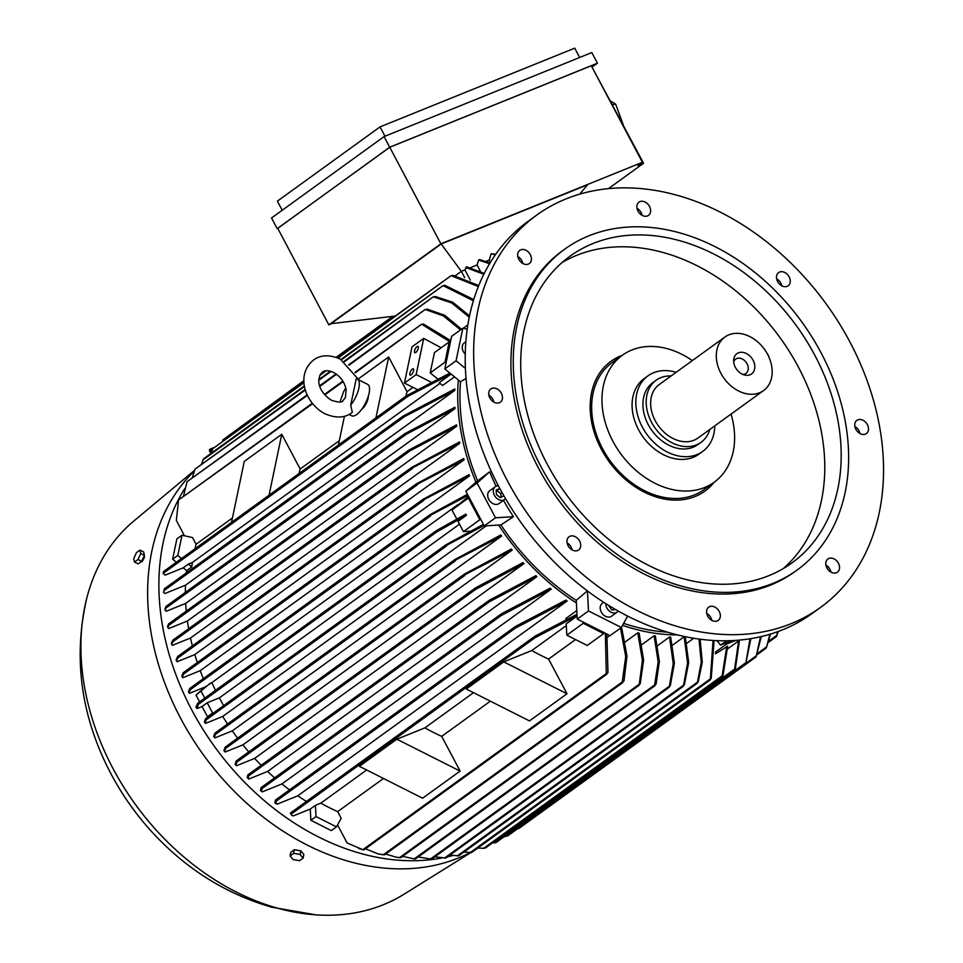 <?xml version="1.0" encoding="UTF-8"?>
<svg xmlns="http://www.w3.org/2000/svg" width="963" height="963" viewBox="0 0 963 963"><rect width="100%" height="100%" fill="white"/><g stroke="black" fill="none" stroke-linecap="round" stroke-linejoin="round"><path stroke-width="1.44" d="M352.314 412.357L350.701 405.17L356.19 378.916A17.611 6.548 116.8 0 1 357.417 379.193A17.611 6.548 116.8 0 1 350.701 405.17M346.138 389.582L345.416 397.538L342.948 400.68C342.202 402.558 338.446 402.462 331.681 400.379C322.593 395.083 313.637 381.998 322.304 372.151C324.856 370.177 328.612 370.274 333.571 372.452C340.312 376.244 344.501 381.962 346.138 389.582M357.417 379.193L367.625 384.345A17.611 6.548 116.8 0 1 367.697 398.056A17.611 6.548 116.8 0 1 356.671 414.559A17.611 6.548 116.8 0 1 351.772 415.787L349.088 414.439M368.275 396.347A8.799 3.274 116.8 0 1 361.835 409.155A8.799 3.274 116.8 0 1 361.799 409.179M358.465 378.808L388.655 356.96L375.931 417.894M344.429 416.257L338.422 445.026M339.337 440.657L300.155 468.993A205.576 154.959 54.1 0 0 299.024 473.519M231.541 522.331L244.277 461.397L281.774 434.277L300.155 468.993M281.774 434.277L269.05 495.211M232.456 517.962L196.091 544.264A205.576 154.959 54.1 0 0 194.959 548.79M181.513 558.516L177.794 555.482L182.031 535.199L192.552 537.583L196.091 544.264M388.655 356.96L407.036 391.688A205.576 154.959 54.1 0 0 405.905 396.214M412.983 387.391L407.036 391.688M431.316 382.251L416.148 374.607L423.72 338.386L411.995 346.861L404.436 383.081L417.388 389.618M416.148 374.607L404.436 383.081M418.303 348.149A3.527 1.312 116.8 0 1 416.738 351.471A3.527 1.312 116.8 0 1 414.836 352.651A3.527 1.312 116.8 0 1 414.547 350.857A3.527 1.312 116.8 0 1 416.1 347.547A3.527 1.312 116.8 0 1 418.014 346.367A3.527 1.312 116.8 0 1 418.303 348.149M413.609 370.611A3.527 1.312 116.8 0 1 412.044 373.921A3.527 1.312 116.8 0 1 410.142 375.101A3.527 1.312 116.8 0 1 409.853 373.319A3.527 1.312 116.8 0 1 411.418 369.997A3.527 1.312 116.8 0 1 413.32 368.817A3.527 1.312 116.8 0 1 413.609 370.611M423.72 338.386L441.162 347.763M437.72 379.013L430.22 372.898L434.457 352.614L449.227 341.925L444.99 362.208L430.22 372.898M454.524 376.858L442.583 385.501L439.152 382.696L451.093 374.053M444.99 362.208L446.025 363.051L450.383 342.19L449.227 341.925M406.855 395.54L406.518 396.431L406.855 395.54L449.914 373.09M408.757 395.54L406.302 396.166M450.997 373.981L408.228 396.142L163.349 573.274L165.118 575.152L183.199 567.833L188.363 564.101L192.371 562.476A205.576 154.959 54.1 0 0 191.781 566.906L186.629 570.626L183.199 567.833M163.493 571.565L163.241 573.84M163.541 571.757L163.325 573.069M423.323 323.929L450.708 340.637M421.276 324.519L423.648 324.29M450.407 342.094L421.613 324.218L355.299 372.825M312.289 403.268L178.576 499.99L176.337 520.417L184.451 535.753M178.588 499.99L312.626 403.69M182.031 535.199L176.867 538.931L172.63 559.214L177.794 555.482M176.361 562.248L172.63 559.214M439.983 383.382L192.371 562.476M188.363 564.101L191.781 566.906M185.353 592.438A205.576 154.959 -125.9 0 1 185.486 585.191L164.926 593.509L163.493 592.353L164.42 588.742M405.05 433.543L404.484 434.602L405.05 433.543L454.909 407.241A205.576 154.959 54.1 0 0 454.981 408.613L185.666 603.416L166.202 611.288L164.902 608.917L166.057 606.413M186.244 611.132A205.576 154.959 -125.9 0 1 185.666 603.416M409.106 449.95L408.493 451.045L409.106 449.95L456.534 424.864A205.576 154.959 54.1 0 0 456.715 426.2L187.412 621.003L168.742 628.55L167.574 626.347L168.597 623.916M188.64 628.743A205.576 154.959 -125.9 0 1 187.412 621.003M459.808 443.233L410.744 468.764L411.478 467.573L459.532 441.945A205.576 154.959 54.1 0 0 459.808 443.233L190.493 638.036L172.413 645.342L171.342 643.296L172.834 640.19M192.383 645.884A205.576 154.959 -125.9 0 1 190.493 638.036M464.118 459.784L415.547 485.123L416.365 483.883L463.745 458.532A205.576 154.959 54.1 0 0 464.118 459.784L194.803 654.587L177.144 661.725L176.097 659.811L177.674 656.525M197.331 662.532A205.576 154.959 -125.9 0 1 194.803 654.587M469.535 475.878L422.191 500.555L423.046 499.279L469.077 474.663A205.576 154.959 54.1 0 0 469.535 475.878L200.22 670.681L182.838 677.711L181.814 675.918L183.199 672.764M203.349 678.614A205.576 154.959 -125.9 0 1 200.22 670.681M477.54 480.718A202.94 152.973 -125.9 0 1 460.495 381.733L458.34 379.976A205.576 154.959 54.1 0 0 475.939 482.15L489.661 471.798A201.496 151.877 54.1 0 0 496.101 486.219M186.377 572.853A205.576 154.959 -125.9 0 1 186.629 570.626M403.184 416.052L402.703 417.039L403.184 416.052L454.861 388.968A205.576 154.959 54.1 0 0 454.801 390.4L185.486 585.191M454.801 390.4L404.592 416.63L164.252 590.475L163.493 592.353M405.23 415.896L402.51 416.81M164.601 588.899L164.107 590.295M468.391 498.112L479.839 519.743L480.934 519.683L469.162 497.426L451.984 509.981L468.608 496.402M451.984 509.981L456.727 518.961M458.135 504.48L211.86 682.611A205.576 154.959 54.1 0 0 215.507 690.351M210.283 683.249L196.031 695.117L205.131 686.98L211.86 682.611M201.183 691.386L204.758 698.127M479.839 519.743L463.432 531.612L458.015 521.38L466.441 515.277L465.827 514.122L436.131 530.782L435.095 532.178L436.745 531.937L198.27 704.435L197.042 708.539L202.061 706.517L207.214 702.785L219.371 697.874A205.576 154.959 54.1 0 0 223.645 705.59M466.441 515.277L436.745 531.937M198.366 703.411L197.62 704.254M197.728 703.207L436.131 530.782M196.584 708.094L195.958 706.938L197.656 703.279M463.432 531.612L470.052 531.203M459.495 524.173L219.371 697.874M207.214 702.785L212.63 713.017L213.449 712.969M484.028 525.521L444.954 546.19L445.977 544.793L483.414 524.354M205.685 719.493L206.359 718.819L205.685 719.493M206.335 718.783L205.504 723.406L222.73 716.436L486.279 525.81M468.078 495.391L429.004 516.06L429.907 514.748L467.464 494.236M189.855 688.376L429.907 514.748M189.795 688.437L190.385 688.653L189.795 688.437L188.447 691.615L189.482 693.312L205.131 686.98M190.361 688.617L189.771 689.448M183.259 672.704L423.046 499.279M183.704 672.944L183.139 673.871M177.746 656.465L416.365 483.883M178.131 656.682L177.529 657.753M410.744 468.764L411.478 467.573M173.22 640.347L172.642 641.502M456.715 426.2L410.25 450.72L168.681 625.456L167.827 627.659M410.96 449.829L408.36 450.877M168.874 624.096L168.453 625.24M454.981 408.613L406.338 434.217L165.997 608.062L165.07 610.265M407.024 433.386L404.316 434.397M166.298 606.57L165.805 607.87M412.561 468.403L172.979 641.683L171.667 644.584M417.316 484.786L177.938 657.934L176.506 661.063M423.889 500.279L183.596 674.088L182.296 677.133M430.642 515.831L190.301 689.677L188.989 692.806M199.594 701.858L196.031 695.117M212.63 713.017L207.478 716.749L202.061 706.517M208.297 716.701L207.478 716.749M205.059 722.996L204.373 721.865L205.637 718.639M227.569 723.983A205.576 154.959 -125.9 0 1 222.73 716.436M501.591 536.066L454.091 560.803L455.174 559.371L500.82 534.971A205.576 154.959 54.1 0 0 501.591 536.066L232.288 730.869L214.881 737.899L213.678 736.418L214.881 733.18M237.62 738.14A205.576 154.959 -125.9 0 1 232.288 730.869M512.208 550.066L463.396 575.501L464.563 574.008L511.353 549.006A205.576 154.959 54.1 0 0 512.208 550.066L242.893 744.856L225.21 752.019L223.898 750.574L225.173 747.156M248.791 751.886A205.576 154.959 -125.9 0 1 242.893 744.856M523.944 563.608L475.903 589.236L474.542 589.26L475.746 587.743L522.993 562.585A205.576 154.959 54.1 0 0 523.944 563.608L254.629 758.399L236.513 765.729L235.068 764.321L236.176 761.023M261.19 765.236A205.576 154.959 -125.9 0 1 254.629 758.399M536.897 576.656L489.469 601.731L488.241 601.67L489.397 600.19L535.861 575.669A205.576 154.959 54.1 0 0 536.897 576.656L267.594 771.447L248.875 779.019L247.238 777.635L247.816 774.926M274.636 777.839A205.576 154.959 -125.9 0 1 267.594 771.447M551.221 589.151L501.362 615.453L500.182 615.357L501.422 613.804L550.066 588.212A205.576 154.959 54.1 0 0 551.221 589.151L281.906 783.942L262.369 791.851L260.479 790.491L261.081 787.65M289.538 789.877A205.576 154.959 -125.9 0 1 281.906 783.942M565.847 600.118A205.576 154.959 54.1 0 0 567.123 601.008L297.82 795.799L277.151 804.153L276.08 803.756L274.912 802.829L275.334 800.145L515.626 626.347L565.847 600.118M306.463 801.445A205.576 154.959 -125.9 0 1 297.82 795.799M565.979 619.618L565.919 618.451L576.789 610.578M576.247 600.334A202.94 152.973 -125.9 0 1 500.941 524.907L498.653 525.052A205.576 154.959 54.1 0 0 576.38 602.898L576.247 600.334L587.322 590.873M583.229 623.29L603.657 633.606L604.174 632.667L583.157 622.062L583.229 623.29L566.822 635.159L566.22 623.916L577.09 616.055M290.357 813.085L535.031 636.11L576.993 614.286M534.26 637.819L536.018 635.881M577.078 615.754L535.079 637.699L534.128 637.434M290.573 813.422L291.488 813.422L290.573 813.422M291.115 813.217L291.958 815.468L293.414 815.866L310.267 809.052L315.419 805.321L320.811 803.142A205.576 154.959 54.1 0 0 337.652 811.628L383.491 778.477M567.123 601.008L515.458 628.081L514.362 627.924M514.459 628.261L516.577 626.203M275.466 800.602L276.562 800.337M276.237 800.157L276.08 803.756M261.238 788.131L262.261 787.806L261.238 788.131M262.008 787.638L261.551 791.454M247.985 775.456L248.839 775.131L247.985 775.456M248.647 774.974L248.213 778.646M236.272 761.673L237.187 761.179L236.272 761.673M237.054 761.047L235.959 765.356M225.258 747.878L226.112 747.3L225.258 747.878M226.016 747.204L224.716 751.646M214.954 733.962L215.688 733.361L214.954 733.962M215.628 733.288L214.436 737.526M566.822 635.159L587.249 645.463L603.657 633.606M566.304 625.577L531.769 650.555A205.576 154.959 54.1 0 0 548.597 659.053L575.549 639.564M503.757 661.882L566.99 693.769L529.481 720.902L466.261 689.014L503.757 661.882L531.769 650.555M548.597 659.053L566.99 693.769M473.531 692.674L424.888 727.872A205.576 154.959 54.1 0 0 441.716 736.358L490.372 701.172M396.876 739.199L460.109 771.086L422.601 798.207L359.38 766.319L396.876 739.199L424.888 727.872M441.716 736.358L460.109 771.086M366.65 769.991L320.811 803.142M337.652 811.628L341.191 818.321L336.46 826.868L331.296 830.6L310.868 820.295L310.267 809.052M315.419 805.321L316.02 816.564L336.46 826.868M291.958 815.468L290.332 813.121M316.02 816.564L310.868 820.295M363.087 849.811L347.101 842.938L337.544 824.906M358.693 848.547L363.858 849.92L607.039 674.028L606.281 673.606L605.366 633.257M363.665 849.823L362.353 849.619M607.797 672.09L606.437 674.22M606.846 634.003L607.978 672.68M583.157 622.062L577.246 619.077L576.38 602.898M498.653 525.052L484.245 525.93L480.934 519.683M484.245 525.93L495.5 517.793L477.094 483.041L489.661 471.798M469.162 497.426L465.839 491.178L477.094 483.041M465.839 491.178L475.939 482.15M458.34 379.976L444.798 368.925L446.025 363.051M444.798 368.925L456.053 360.788L462.854 328.19L467.236 329.177M450.383 342.19L451.611 336.328L462.854 328.19M467.874 324.904L463.227 328.275M427.054 309.075L444.689 315.262L461.482 329.177M424.876 309.725L427.476 309.388M460.519 329.876L443.317 315.876L425.177 309.484L349.003 365.23M307.149 394.842L187.039 481.717L183.439 496.475M187.051 481.717L307.378 395.336M435.12 296.435L452.67 302.177L469.559 315.864M433.013 297.013L435.565 296.748M469.282 317.224L451.731 302.96L433.266 296.821L344.573 361.631M305.187 389.449L195.056 469.113L192.179 477.997M195.08 469.101L305.355 390.003M444.81 285.277L473.76 299.589M442.848 285.746L445.267 285.602M473.411 300.757L443.052 285.614L341.492 359.717M304.392 385.886L203.422 458.918L201.387 464.539M452.899 275.298L478.755 285.554M450.925 275.767L453.417 275.574M478.358 286.565L451.081 275.659L338.061 358.055M303.995 382.696L212.847 448.626L303.947 382.07M455.655 275.478L461.349 271.349L464.924 269.905L461.349 271.349L441.186 243.988L587.586 184.776L579.726 194.129M455.643 275.466L461.349 271.349L464.672 277.633M395.227 316.045L331.019 323.676L441.186 243.988M608.508 188.616L643.561 163.253L637.963 165.528L642.417 162.302L440.873 243.82L328.84 324.856L332.066 323.544M642.417 162.302L591.282 65.749L389.75 147.255L277.717 228.303L328.84 324.856M591.908 66.916L643.561 163.253M592.474 66.772L597.445 63.185L389.678 147.219L277.753 228.363M597.445 63.185L591.812 52.568L384.056 136.602L271.542 217.975L277.175 228.592M282.207 210.259L277.392 201.147L380.048 126.887L574.73 48.15L579.666 57.479M380.048 126.887L384.983 136.216M384.056 136.602L389.678 147.219M389.75 147.255L440.873 243.82M623.278 124.949L615.682 104.185L612.564 104.702M615.682 104.185L610.674 101.127M490.408 262.381L489.228 260.07L486.086 261.346L489.204 260.094L491.178 253.751L495.752 254.256M470.702 267.57L477.082 264.994L478.587 260.082L479.574 259.565L490.035 262.995M477.082 264.994L470.69 267.57M464.924 269.905L466.694 266.835L484.269 273.408M303.923 381.288L222.935 439.862L303.911 380.626M464.9 269.917L470.317 280.137M483.835 274.286L465.683 267.449M477.058 265.006L480.332 271.193M489.589 263.742L478.587 260.082M495.319 254.87L491.178 253.751M222.935 439.862L222.453 441.018M212.847 448.626L211.126 453.344M739.488 640.287L735.371 668.816L734.468 670.116L738.609 640.925M495.921 842.673L734.468 670.116M493.634 842.709L495.873 842.709M778.321 631.463L776.419 636.579L768.715 642.165M769.076 640.937L776.599 635.496L777.803 631.656M776.479 636.531L777.081 634.485M770.556 634.075L766.259 648.063L769.894 634.28M757.387 654.491L766.259 648.063M761.276 636.579L756.087 656.886L760.505 636.76M516.385 828.649L518.828 828.517L756.087 656.886M750.851 638.662L745.711 663.724L750.008 638.794M505.009 836.209L507.32 836.161L745.711 663.724M739.777 640.082L727.799 648.749M482.957 848.174L485.316 848.078L722.081 676.82L723.02 675.472L727.691 646.197L715.377 653.853M731.639 640.648L725.608 643.079L726.475 644.139L735.684 640.419M726.475 644.139L715.34 652.192M721.985 676.881L726.752 646.57M477.877 847.982L483.607 848.355L722.081 675.857M714.101 640.539L711.188 678.554M463.937 852.062L471.605 852.52L710.273 679.89L713.053 640.479M711.151 677.651L710.128 679.962M492.502 842.878L494.212 842.95L734.552 669.104M504.54 836.438L505.563 836.474L745.856 662.664M700.306 640.058L701.245 639.384M452.538 855.589A236.826 178.516 -125.9 0 1 447.566 856.817M441.656 858.045A236.826 178.516 -125.9 0 1 211.318 742.016A236.826 178.516 -125.9 0 1 184.788 488.554M475.457 849.739L478.19 848.03A236.826 178.516 -125.9 0 1 476.035 849.318M469.908 852.7A236.826 178.516 -125.9 0 1 458.135 858.105A236.826 178.516 -125.9 0 1 198.534 747.914A236.826 178.516 -125.9 0 1 194.117 471.232M470.738 852.676L403.798 894.35A230.663 173.87 -125.9 0 1 383.31 904.751A230.663 173.87 -125.9 0 1 315.852 914.85A230.663 173.87 -125.9 0 1 86.778 598.167A230.663 173.87 -125.9 0 1 133.785 521.055L194.406 470.45M213.292 447.771L209.537 449.444L209.681 451.623L210.728 452.441L211.691 451.623M209.477 451.105L212.654 449.083M209.681 451.611L212.366 449.805M295.28 849.884L300.131 850.714M144.257 555.651L144.426 557.372L142.091 561.706L140.935 561.862M134.495 562.031L138.142 563.873L141.657 561.321L144.402 555.35L143.631 551.907L139.984 550.066L140.754 553.508L138.01 559.491L134.495 562.031L133.725 558.6L136.457 552.618L139.984 550.066M144.402 555.35L140.754 553.508M141.657 561.321L138.01 559.491M303.092 858.129L303.839 854.506L300.865 850.835L294.353 849.715L290.838 852.267L290.08 855.89L293.607 853.338L300.107 854.458L303.092 858.129L299.565 860.669L293.065 859.55L290.08 855.89M294.353 849.715L293.607 853.338M300.865 850.835L300.107 854.458M383.647 854.843L378.002 853.856L384.586 854.831L622.892 682.466L622.254 681.948L625.721 656.585L620.497 628.105M384.43 854.747L382.756 854.723M365.459 848.764L378.002 853.856M623.868 680.311L622.339 682.671M399.886 857.66L396.443 857.263L400.801 857.66L639.143 685.259L642.393 660.389L637.795 632.811A205.576 154.959 54.1 0 0 639.083 633.1L643.621 659.956L640.226 683.814M400.656 857.612L398.899 857.564M385.657 854.049L396.443 857.263M640.118 683.08L638.674 685.451M402.606 856.36L414.872 859.008M415.33 859.032L655.045 685.644L654.587 685.006L414.078 858.972L415.318 859.032M655.935 683.489L654.671 685.8M657.657 645.607L669.526 637.025L673.257 663.567L669.213 687.281L431.593 859.152L418.183 856.974M670.212 685.018L668.888 687.426M434.819 856.817L445.857 858.045L683.333 686.282L687.606 662.929L684.139 636.784A205.576 154.959 54.1 0 0 685.199 636.699M684.32 683.995L683.08 686.402M449.95 855.096L458.713 855.818M698.151 681.058L697.043 683.405M458.701 855.842L697.236 683.297L701.257 662.351L699.006 639.095M700.113 639.239L702.28 662.099L698.199 681.936M686.8 643.248L693.661 638.288M685.235 636.712L688.689 662.496L684.368 684.874M672.607 645.126L684.139 636.784M669.526 637.025A205.576 154.959 54.1 0 0 670.669 637.061L674.389 663.122L670.272 685.849M654.587 685.006L658.198 661.918L654.106 635.761A205.576 154.959 54.1 0 0 655.322 635.917L659.378 661.509L656.056 684.248M641.9 644.596L654.106 635.761M625.24 641.888L637.795 632.811M620.69 627.972A205.576 154.959 54.1 0 0 621.809 628.345L626.997 656.056L623.988 680.997M607.533 637.217L609.868 635.532M627.647 616.115L621.34 627.503L610.085 635.64L604.174 632.667M621.34 627.503L588.501 610.939L587.43 590.945M577.246 619.077L588.501 610.939M605.811 603.657A7.921 5.971 54.1 0 0 611.156 612.263A7.921 5.971 54.1 0 0 617.151 612.155L611.529 616.224A7.921 5.971 -125.9 0 1 605.522 616.332A7.921 5.971 -125.9 0 1 600.443 609.916A7.921 5.971 -125.9 0 1 602.248 603.392L603.717 602.32M667.383 632.161A202.94 152.973 -125.9 0 1 623.627 623.374M503.468 500.351A201.496 151.877 54.1 0 0 513.435 516.698L500.941 524.907M466.068 378.447L460.495 381.733M617.151 612.155A7.921 5.971 54.1 0 0 618.222 611.072M615.73 609.651L611.637 609.916L608.556 605.378M613.311 609.82L613.6 608.411M781.679 285.722A8.149 6.139 54.1 0 0 778.802 280.389A8.149 6.139 54.1 0 0 776.623 278.74M859.935 433.531A8.149 6.139 54.1 0 0 854.879 426.537M830.973 572.13A8.149 6.139 54.1 0 0 825.917 565.137M711.777 620.341A8.149 6.139 54.1 0 0 706.722 613.347M572.154 549.921A8.149 6.139 54.1 0 0 569.277 544.589A8.149 6.139 54.1 0 0 567.099 542.927M493.899 402.125A8.149 6.139 54.1 0 0 488.843 395.131M522.849 263.513A8.149 6.139 54.1 0 0 517.793 256.531M642.044 215.303A8.149 6.139 54.1 0 0 636.988 208.321M820.5 607.448L812.062 613.551A242.11 182.501 -125.9 0 1 498.846 486.676A242.11 182.501 -125.9 0 1 528.266 221.201L536.704 215.098A242.11 182.501 -125.9 0 1 849.92 341.985A242.11 182.501 -125.9 0 1 820.5 607.448A242.11 182.501 -125.9 0 1 507.284 480.561A242.11 182.501 -125.9 0 1 536.704 215.098M779.488 284.073A8.149 6.139 -125.9 0 1 778.598 272.577A8.149 6.139 -125.9 0 1 787.24 274.286A8.149 6.139 -125.9 0 1 788.143 285.782A8.149 6.139 -125.9 0 1 779.488 284.073M854.855 426.404A8.149 6.139 -125.9 0 1 856.853 420.386A8.149 6.139 -125.9 0 1 863.715 420.675A8.149 6.139 -125.9 0 1 868.397 427.56A8.149 6.139 -125.9 0 1 866.399 433.579A8.149 6.139 -125.9 0 1 859.526 433.29A8.149 6.139 -125.9 0 1 854.855 426.404M826.964 559.876A8.149 6.139 -125.9 0 1 827.891 558.985A8.149 6.139 -125.9 0 1 837.112 561.321A8.149 6.139 -125.9 0 1 838.364 571.288A8.149 6.139 -125.9 0 1 837.437 572.178A8.149 6.139 -125.9 0 1 828.216 569.843A8.149 6.139 -125.9 0 1 826.964 559.876M712.175 606.305A8.149 6.139 -125.9 0 1 719.59 612.215A8.149 6.139 -125.9 0 1 718.242 620.389A8.149 6.139 -125.9 0 1 714.751 621.291A8.149 6.139 -125.9 0 1 707.336 615.369A8.149 6.139 -125.9 0 1 708.696 607.196A8.149 6.139 -125.9 0 1 712.175 606.305M577.716 538.486A8.149 6.139 -125.9 0 1 578.619 549.969A8.149 6.139 -125.9 0 1 569.964 548.26A8.149 6.139 -125.9 0 1 569.073 536.776A8.149 6.139 -125.9 0 1 577.716 538.486M502.361 396.154A8.149 6.139 -125.9 0 1 500.363 402.173A8.149 6.139 -125.9 0 1 493.489 401.884A8.149 6.139 -125.9 0 1 488.819 394.986A8.149 6.139 -125.9 0 1 490.817 388.98A8.149 6.139 -125.9 0 1 497.678 389.269A8.149 6.139 -125.9 0 1 502.361 396.154M530.24 262.682A8.149 6.139 -125.9 0 1 529.313 263.573A8.149 6.139 -125.9 0 1 520.092 261.238A8.149 6.139 -125.9 0 1 518.84 251.259A8.149 6.139 -125.9 0 1 519.767 250.368A8.149 6.139 -125.9 0 1 528.988 252.703A8.149 6.139 -125.9 0 1 530.24 262.682M645.029 216.254A8.149 6.139 -125.9 0 1 637.614 210.331A8.149 6.139 -125.9 0 1 638.963 202.158A8.149 6.139 -125.9 0 1 642.453 201.267A8.149 6.139 -125.9 0 1 649.869 207.189A8.149 6.139 -125.9 0 1 648.508 215.363A8.149 6.139 -125.9 0 1 645.029 216.254M797.039 570.084L794.704 571.781A198.089 149.313 -125.9 0 1 538.437 467.97A198.089 149.313 -125.9 0 1 562.5 250.765L564.848 249.08A198.089 149.313 -125.9 0 1 821.114 352.891A198.089 149.313 -125.9 0 1 797.039 570.084A198.089 149.313 -125.9 0 1 540.773 466.273A198.089 149.313 -125.9 0 1 564.848 249.08M547.008 463.757A189.29 142.68 -125.9 0 1 570.012 256.206A189.29 142.68 -125.9 0 1 814.891 355.407A189.29 142.68 -125.9 0 1 791.887 562.958A189.29 142.68 -125.9 0 1 547.008 463.757M562.091 262.526A189.29 142.68 -125.9 0 1 798.483 367.276A189.29 142.68 -125.9 0 1 783.4 568.495M714.101 482.307A80.122 60.392 -125.9 0 1 601.285 449.119A80.122 60.392 -125.9 0 1 622.254 355.323M731.037 414.09A78.352 59.068 -125.9 0 1 714.209 482.222L703.905 489.686A78.352 59.068 -125.9 0 1 602.537 448.626A78.352 59.068 -125.9 0 1 612.059 362.702L622.363 355.251A78.352 59.068 -125.9 0 1 631.884 349.99A78.352 59.068 -125.9 0 1 692.337 360.595M714.209 482.222A78.352 59.068 -125.9 0 1 704.687 487.483A78.352 59.068 -125.9 0 1 612.841 441.162A78.352 59.068 -125.9 0 1 622.363 355.251M714.811 425.839A46.657 35.174 -125.9 0 1 702.665 451.454L698.921 454.175A46.657 35.174 -125.9 0 1 693.252 457.305A46.657 35.174 -125.9 0 1 638.553 429.715A46.657 35.174 -125.9 0 1 644.223 378.555L647.979 375.847A46.657 35.174 -125.9 0 1 676.11 372.332M702.665 451.454A46.657 35.174 -125.9 0 1 642.309 427.006A46.657 35.174 -125.9 0 1 647.979 375.847M709.803 429.45A38.303 28.866 -125.9 0 1 701.052 442.306L697.766 444.677A38.303 28.866 -125.9 0 1 693.107 447.253A38.303 28.866 -125.9 0 1 649.965 427.644A38.303 28.866 -125.9 0 1 652.878 382.624L656.152 380.241A38.303 28.866 -125.9 0 1 660.811 377.677A38.303 28.866 -125.9 0 1 671.103 375.955M701.052 442.306A38.303 28.866 -125.9 0 1 696.393 444.882A38.303 28.866 -125.9 0 1 653.251 425.273A38.303 28.866 -125.9 0 1 656.152 380.241M763.587 390.557L697.958 438.033A33.019 24.882 -125.9 0 1 693.938 440.247A33.019 24.882 -125.9 0 1 656.742 423.347A33.019 24.882 -125.9 0 1 659.258 384.526L724.886 337.05A33.019 24.882 -125.9 0 1 728.895 334.835A33.019 24.882 -125.9 0 1 766.091 351.736A33.019 24.882 -125.9 0 1 763.587 390.557A33.019 24.882 -125.9 0 1 759.566 392.772A33.019 24.882 -125.9 0 1 722.37 375.871A33.019 24.882 -125.9 0 1 724.886 337.05M750.045 374.776A12.507 9.425 -125.9 0 1 744.664 375.052A12.507 9.425 -125.9 0 1 733.686 359.873A12.507 9.425 -125.9 0 1 738.428 352.843A12.507 9.425 -125.9 0 1 753.078 360.222A12.507 9.425 -125.9 0 1 750.045 374.776M733.698 361.919A8.799 6.633 -125.9 0 1 735.66 359.139A8.799 6.633 -125.9 0 1 736.731 358.549A8.799 6.633 -125.9 0 1 746.65 363.051A8.799 6.633 -125.9 0 1 745.976 373.403A8.799 6.633 -125.9 0 1 744.917 373.993A8.799 6.633 -125.9 0 1 742.738 374.402M766.945 353.18A8.799 5.694 68 0 1 768.053 354.914A8.799 5.694 68 0 1 769.1 357.502M513.435 516.698L495.5 517.793M504.66 499.496L499.039 503.565A7.921 5.971 -125.9 0 1 488.783 499.412A7.921 5.971 -125.9 0 1 489.746 490.721L495.379 486.652A7.921 5.971 54.1 0 0 494.416 495.343A7.921 5.971 54.1 0 0 504.66 499.496A7.921 5.971 54.1 0 0 505.539 498.665M503.842 495.74L500.266 497.654L496.427 494.525L496.174 489.938L499.845 488.542M498.365 485.761A7.921 5.971 54.1 0 0 495.379 486.652M501.001 497.365L500.808 493.646L496.956 490.516L496.222 490.817M502.12 492.695L500.808 493.646M499.773 488.482L496.956 490.516M465.43 368.432L456.053 360.788M465.273 354.131A7.921 5.971 -125.9 0 1 462.372 345.958A7.921 5.971 -125.9 0 1 464.298 342.852L465.875 341.709M725.608 643.079L720.565 645.126L726.547 640.792M720.565 645.126L716.941 640.672M622.531 625.36A205.576 154.959 54.1 0 0 677.338 634.906M406.53 395.769L163.517 571.553L406.675 395.649M343.141 381.625L324.784 394.902M402.799 416.329L164.517 588.682L402.979 416.185M435.673 531.107L197.812 703.159M445.544 545.106L205.769 718.542M446.471 546.033L206.359 719.722M429.486 515.061L189.928 688.34M422.625 499.592L183.331 672.68M415.932 484.196L177.806 656.429M411.057 467.874L172.955 640.106M408.709 450.239L168.694 623.843M404.653 433.832L166.154 606.341M534.85 636.254L290.405 813.073M535.079 637.699L291.705 813.735M515.217 626.648L275.406 800.109M515.446 628.081L276.694 800.783M501.001 614.117L261.214 787.553M501.362 615.453L262.369 788.324M488.975 600.491L247.948 774.83M489.469 601.731L248.972 775.697M475.301 588.056L236.32 760.926M475.903 589.236L237.247 761.853M464.106 574.333L225.33 747.047M464.828 575.417L226.136 748.058M454.741 559.684L215.014 733.072M455.559 560.695L215.712 734.179M606.281 673.606L362.919 849.643M336.52 374.27L319.872 386.307M331.043 371.405L318.873 380.216M326.204 370.779L319.788 375.414M304.489 386.476L202.844 460.001M393.903 316.201L336.749 357.538M766.524 646.919L757.905 653.155M756.316 655.767L746.289 663.025M710.14 679.011L470.028 852.7M622.254 681.948L383.503 854.65M638.613 684.681L399.621 857.539M668.876 686.559L430.22 859.189M683.092 685.5L444.4 858.141M697.043 682.478L457.196 855.975M352.422 412.272L351.724 412.802C344.573 418.086 335.654 418.387 324.94 413.741C306.065 404.183 294.57 375.534 313.541 360.018C320.679 354.745 329.599 354.432 340.312 359.091L358.922 379.952M345.789 387.933L343.514 391.869L340.059 401.908M421.469 324.302L355.01 372.38M342.864 381.155L324.435 394.493M445.749 544.938L205.697 718.579M411.261 467.717L172.895 640.13M408.902 450.082L168.645 623.868M404.833 433.687L166.105 606.365M501.205 613.949L261.142 787.602M489.18 600.334L247.876 774.878M475.517 587.887L236.236 760.963M464.335 574.165L225.246 747.095M454.945 559.515L214.942 733.12M425.032 309.568L348.606 364.857M336.051 373.933L319.704 385.754M433.133 296.905L344.092 361.306M330.393 371.212L318.897 379.542M442.932 285.686L340.974 359.428M325.049 370.948L320.318 374.366M450.973 275.731L337.471 357.815M392.796 316.333L336.123 357.321M210.704 452.417L210.741 453.633M315.852 914.85L271.518 907.158C228.436 894.627 190.662 871.768 158.221 838.592C138.732 818.574 122.554 796.184 109.686 771.387C80.723 714.979 73.092 657.235 86.778 598.167M415.209 859.032L414.138 858.972"/></g></svg>
